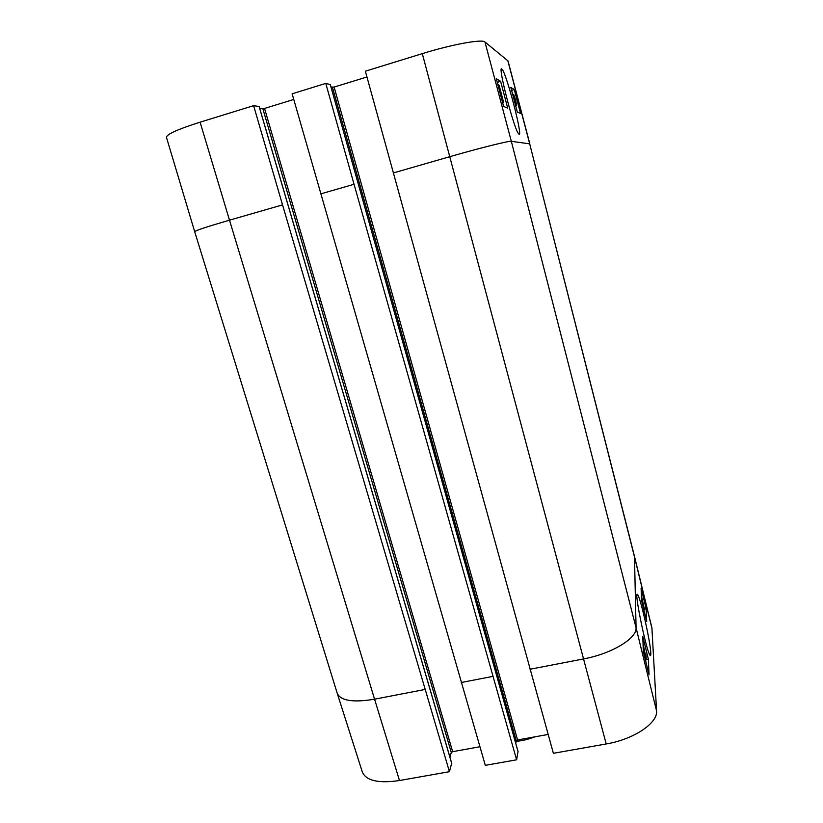 <?xml version="1.0" encoding="UTF-8"?>
<svg xmlns="http://www.w3.org/2000/svg" width="823" height="823" viewBox="0 0 823 823"><rect width="100%" height="100%" fill="white"/><g stroke="black" fill="none" stroke-linecap="round" stroke-linejoin="round"><path stroke-width="1.23" d="M641.415 596.582L642.372 600.769L641.446 597.261M643.37 605.707L642.763 601.891L643.37 605.707M641.384 595.677L644.286 608.609L641.467 598.146M641.498 599.031L644.44 612.24M643.555 608.619L641.518 599.545M643.041 643.452L645.788 657.021L645.674 653.925L646.086 655.592L646.25 659.799L643.072 644.502M643.113 645.788L643.751 648.843L643.154 646.816M645.376 659.892L643.247 649.481M643.288 650.695L643.833 653.637M643.205 648.493L646.168 663.122M646.148 608.835L646.703 621.519L641.549 600.44L641.127 588.291L646.148 608.835L643.792 609.277M643.319 651.528L642.794 636.467L648.359 659.11L649.049 674.829L643.319 651.528M648.359 659.11L646.24 659.501M650.798 653.061C650.427 641.642 640.15 596.264 637.547 594.566C633.71 589.031 645.582 648.03 649.748 654.882C650.561 656.343 650.911 655.736 650.798 653.061M529.837 143.922L508.028 60.933L484.953 41.983C482.371 38.876 452.002 44.391 422.302 53.639L365.361 71.2L553.385 753.302L606.201 743.961C633.792 739.383 658.03 722.995 656.559 710.887L651.909 627.836L634.471 556.338L529.693 143.85L634.595 557.315L652.073 628.967M451.673 763.281L449.43 771.696L282.536 204.886L253.618 105.663L259.111 106.517M253.618 105.663L200.102 122.174C177.881 129.232 166.657 134.283 166.441 137.318L194.681 231.674L337.214 693.264L362.377 772.139C366.235 780.78 378.601 783.578 399.474 780.533L449.43 771.696M548.149 734.445L517.585 739.959L516.258 740.772L515.764 743.395M518.017 751.522L516.618 759.804L354.044 184.28L325.785 83.411L330.27 84.574M325.785 83.411L292.134 93.791L485.313 765.349L516.618 759.804M479.912 746.749L452.65 751.666L451.282 752.489L449.924 757.139M259.708 108.369L264.533 108.451L293.76 99.47M513.706 98.359L512.924 95.375M514.396 100.951L514.982 103.173M516.011 107.093L516.463 108.801M512.482 93.678L514.036 98.266M515.568 102.402L513.994 95.499L515.568 102.402M515.826 103.184L514.704 97.289L515.826 103.184M516.258 105.488L513.665 94.264L515.61 100.097L516.618 105.467L516.011 104.151L516.083 105.539M515.455 104.994L516.031 104.819M515.095 103.626L515.764 103.42M501.721 99.151L498.399 84.646L502.565 102.031M499.149 85.314L503.583 102.299L499.149 85.314M502.627 102.587L503.583 102.299M502.606 102.494L503.45 102.237M500.61 81.302L507.719 108.142L503.655 106.455L496.29 78.689L500.61 81.302L497.257 82.331M514.262 89.542L520.558 113.451L517.338 112.123L510.846 87.475L514.262 89.542L511.608 90.365M519.087 134.344C522.975 136.443 506.279 72.63 501.999 69.204C497.061 62.671 512.739 124.942 518.099 133.141L519.087 134.344M331 87.043L334.107 87.073L366.945 76.981M644.275 653.02L644.893 652.906M644.718 657.227L645.273 657.124M530.053 669.243L583.435 658.956C611.756 653.771 637.105 638.319 636.066 627.754L634.471 556.338M393.24 172.984L449.636 156.73C479.521 148.089 509.396 140.661 511.33 141.309L636.066 627.754L656.559 710.887M452.65 751.666L264.533 108.451M451.755 763.59L259.08 106.424M518.079 751.759L330.249 84.502M461.271 682.493L492.905 676.393M422.302 53.639L606.201 743.961M337.245 693.357C340.753 700.805 353.19 702.749 374.568 699.19L399.474 780.533M194.691 231.674C195.504 230.522 207.108 226.695 229.494 220.173L374.568 699.19L425.018 689.468M320.703 193.889L354.044 184.28M484.953 41.983L511.33 141.309L529.693 143.85L507.812 60.624M200.102 122.174L229.494 220.173L282.536 204.886M514.087 99.799L514.673 99.624M516.103 105.622L516.618 105.467M451.282 752.489L262.856 108.78M332.461 87.392L516.258 740.772M517.585 739.959L334.107 87.073M516.155 741.297C521.885 740.895 528.181 739.404 535.043 736.801M636.951 595.461L637.547 594.566M501.197 70.655L501.999 69.204M451.765 763.425L259.142 106.455M518.079 751.636L330.29 84.532"/></g></svg>
